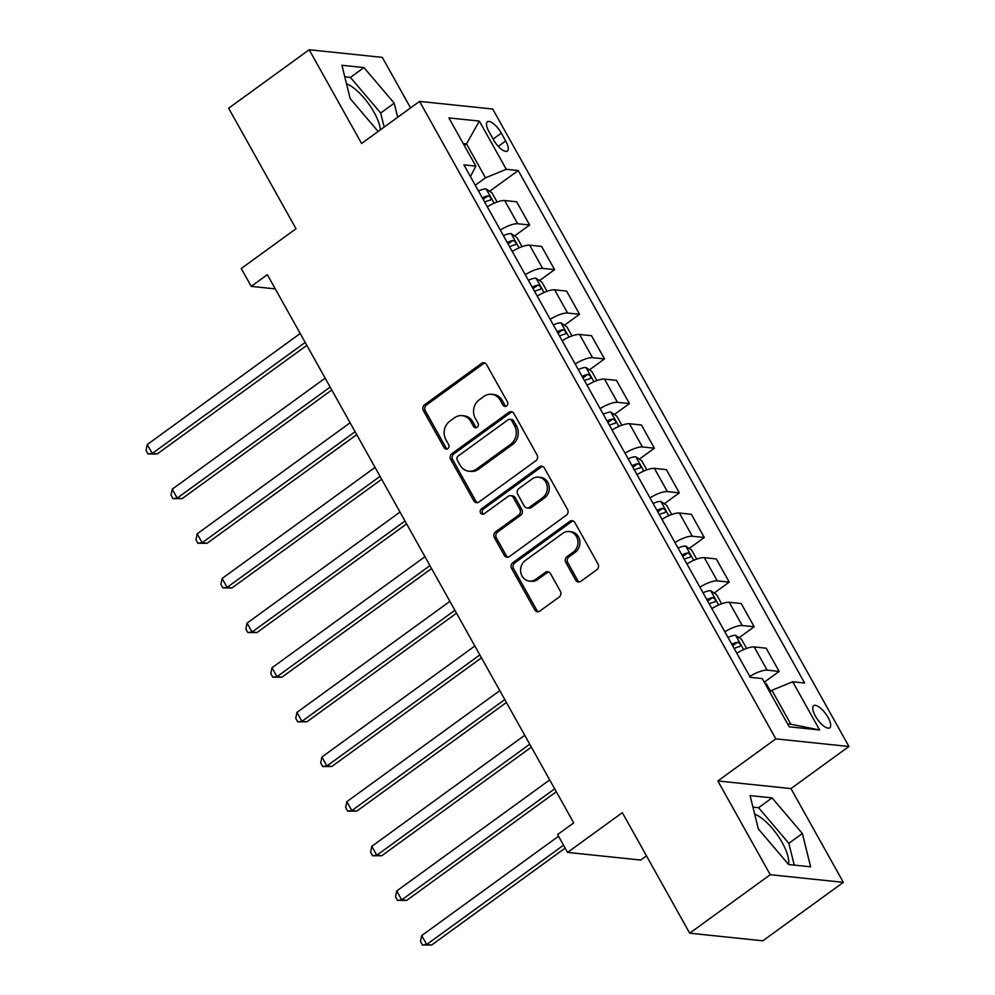 <?xml version="1.0" encoding="UTF-8"?>
<svg xmlns="http://www.w3.org/2000/svg" width="995" height="995" viewBox="0 0 995 995"><rect width="100%" height="100%" fill="white"/><g stroke="black" fill="none" stroke-linecap="round" stroke-linejoin="round"><path stroke-width="1.49" d="M506.579 405.96A2.935 2.599 -84 0 0 507.425 401.893L486.617 364.655A4.191 3.719 -84 0 0 481.493 363.449L424.566 404.766A4.191 3.719 -84 0 0 423.372 410.574L444.18 447.812A2.935 2.599 -84 0 0 447.762 448.658A2.935 2.599 -84 0 0 448.608 444.603L445.922 439.778A13.42 11.89 -84 0 1 449.765 421.221L454.504 417.776A13.42 11.89 -84 0 1 462.178 415.636A13.42 11.89 -84 0 1 470.896 421.644L473.595 426.469A2.935 2.599 -84 0 0 477.177 427.315A2.935 2.599 -84 0 0 478.023 423.248L475.324 418.435A13.42 11.89 -84 0 1 479.18 399.866L483.918 396.42A13.42 11.89 -84 0 1 491.58 394.294A13.42 11.89 -84 0 1 500.311 400.288L502.997 405.114A2.935 2.599 -84 0 0 506.579 405.96M788.5 864.394A33.332 12.127 54 0 0 782.232 842.641A33.332 12.127 54 0 0 754.658 814.059M828.039 717.407A13.681 4.975 54 0 0 813.686 705.679A13.681 4.975 54 0 0 815.402 716.089A13.681 4.975 54 0 0 829.755 727.818A13.681 4.975 54 0 0 828.039 717.407M346.496 83.742A33.332 12.127 -126 0 1 374.07 112.311A33.332 12.127 -126 0 1 380.463 129.785M575.695 580.122A4.191 3.719 -84 0 0 580.819 581.329L596.789 569.737A4.191 3.719 -84 0 0 597.983 563.941L574.874 522.574A4.191 3.719 -84 0 0 569.749 521.368L512.823 562.685A4.191 3.719 -84 0 0 511.629 568.493L534.738 609.848A4.191 3.719 -84 0 0 539.862 611.067L559.153 597.062A4.191 3.719 -84 0 0 560.359 591.254L550.459 573.555A4.191 3.719 -84 0 0 545.347 572.349L535.77 579.289A11.219 9.938 -84 0 1 529.365 581.08A11.219 9.938 -84 0 1 520.82 572.622A11.219 9.938 -84 0 1 525.298 560.533L562.772 533.332A11.219 9.938 -84 0 1 569.177 531.541A11.219 9.938 -84 0 1 577.722 539.999A11.219 9.938 -84 0 1 573.244 552.088L567.001 556.615A4.191 3.719 -84 0 0 565.794 562.424L575.695 580.122L577.672 580.334A4.191 3.719 -84 0 0 579.426 581.951M410.562 107.933L382.304 57.374L309.184 49.75L228.651 108.219L296.012 228.75L241.238 268.513L251.225 286.373L267.332 274.682L573.705 822.865L557.598 834.556L567.573 852.416L640.68 860.041L646.476 855.837M770.242 874.704L843.35 882.341L790.963 788.587L717.855 780.963L770.242 874.704L689.697 933.186L622.335 812.654L567.573 852.416M717.855 780.963L775.839 738.862L419.567 101.39L492.687 109.027L848.946 746.486L775.839 738.862M309.184 49.75L361.583 143.491L419.567 101.39M535.857 460.722A4.191 3.719 -84 0 0 537.064 454.914L513.942 413.559A4.191 3.719 -84 0 0 508.818 412.34L451.904 453.67A4.191 3.719 -84 0 0 450.698 459.466L473.819 500.833A4.191 3.719 -84 0 0 478.931 502.04L535.857 460.722M544.402 468.06L567.523 509.428A4.191 3.719 -84 0 1 566.317 515.223L509.403 556.553A4.191 3.719 -84 0 1 504.278 555.347L494.391 537.636A4.191 3.719 -84 0 1 495.585 531.84L518.669 515.087A4.191 3.719 -84 0 0 519.875 509.278L513.308 497.537A4.191 3.719 -84 0 0 508.196 496.331L484.155 513.781A2.935 2.599 -84 0 1 481.418 508.868L539.29 466.854A4.191 3.719 -84 0 1 544.402 468.06M843.35 882.341L762.817 940.81L689.697 933.186M489.067 131.85L493.458 139.71A13.246 4.826 54 0 0 507.363 151.066A13.246 4.826 54 0 0 505.709 140.979L501.318 133.131A13.246 4.826 54 0 0 487.401 121.763A13.246 4.826 54 0 0 489.067 131.85M470.436 176.6L475.834 166.115L463.881 164.871L750.292 677.346L762.257 678.59L789.197 726.798L819.631 729.982L790.851 724.223L771.896 690.294L769.682 691.898M475.834 166.115L448.894 117.907L479.329 121.079L506.268 169.287L485.485 177.819L475.262 185.232M489.615 191.301L518.221 170.543L506.268 169.287M518.221 170.543L804.632 683.018L792.679 681.762L819.631 729.982M790.963 788.587L848.946 746.486M251.225 286.373L275.267 288.886M464.317 145.494L466.518 143.902L463.235 143.554M485.485 177.819L466.518 143.902L479.329 121.079M787.567 723.875L790.851 724.223M514.564 235.952L529.638 225.007L516.666 201.786L504.714 200.542A17.102 4.95 150.8 0 0 487.326 206.811M539.514 280.59L554.588 269.645L541.616 246.437L529.663 245.18A17.102 4.95 150.8 0 0 512.276 251.449M564.463 325.228L579.538 314.283L566.565 291.075L554.613 289.819A17.102 4.95 150.8 0 0 537.225 296.087M589.413 369.866L604.487 358.921L591.515 335.713L579.563 334.469A17.102 4.95 150.8 0 0 562.163 340.725M614.363 414.505L629.437 403.572L616.465 380.351L604.512 379.107A17.102 4.95 150.8 0 0 587.112 385.363M639.312 459.155L654.387 448.21L641.414 424.989L629.462 423.746A17.102 4.95 150.8 0 0 612.062 430.014M664.262 503.793L679.336 492.848L666.364 469.64L654.411 468.384A17.102 4.95 150.8 0 0 637.011 474.652M689.212 548.432L704.286 537.487L691.314 514.278L679.361 513.022A17.102 4.95 150.8 0 0 661.961 519.29M714.161 593.07L729.236 582.125L716.263 558.916L704.311 557.673A17.102 4.95 150.8 0 0 686.911 563.929M739.111 637.708L754.185 626.763L741.213 603.555L729.248 602.311A17.102 4.95 150.8 0 0 711.86 608.567M764.272 682.197L779.135 671.414L766.162 648.193L754.198 646.949A17.102 4.95 150.8 0 0 736.81 653.217M529.638 225.007L517.686 223.751A17.102 4.95 150.8 0 0 500.298 230.019M554.588 269.645L542.636 268.401A17.102 4.95 150.8 0 0 525.248 274.657M579.538 314.283L567.585 313.039A17.102 4.95 150.8 0 0 550.198 319.296M604.487 358.921L592.535 357.678A17.102 4.95 150.8 0 0 575.147 363.946M629.437 403.572L617.485 402.316A17.102 4.95 150.8 0 0 600.097 408.584M654.387 448.21L642.434 446.954A17.102 4.95 150.8 0 0 625.034 453.222M679.336 492.848L667.384 491.605A17.102 4.95 150.8 0 0 649.984 497.861M704.286 537.487L692.333 536.243A17.102 4.95 150.8 0 0 674.933 542.499M729.236 582.125L717.283 580.881A17.102 4.95 150.8 0 0 699.883 587.149M754.185 626.763L742.233 625.519A17.102 4.95 150.8 0 0 724.833 631.788M779.135 671.414L767.17 670.157A17.102 4.95 150.8 0 0 749.782 676.426M771.896 690.294L792.679 681.762M397.701 117.273L394.207 103.181L363.934 67.573L341.919 65.272L350.178 98.58L378.137 131.477M810.626 866.819L802.368 833.499L772.095 797.89L750.081 795.59L758.339 828.91L788.6 864.518L810.626 866.819M384.169 127.099L380.675 113.007L350.414 77.399L344.78 76.802M350.414 77.399L363.934 67.573M380.675 113.007L394.207 103.181M794.234 865.103L788.836 843.325L758.576 807.716L752.941 807.132M758.576 807.716L772.095 797.89M788.836 843.325L802.368 833.499M505.92 406.308A2.935 2.599 -84 0 1 504.975 405.313L502.288 400.5A13.42 11.89 -84 0 0 493.557 394.493L491.58 394.294M462.178 415.636L464.143 415.848A13.42 11.89 -84 0 1 472.874 421.855L475.573 426.668A2.935 2.599 -84 0 0 476.505 427.663M484.851 363.026A4.191 3.719 -84 0 0 483.471 363.648L426.544 404.977A4.191 3.719 -84 0 0 425.338 410.773L446.158 448.024A2.935 2.599 -84 0 0 447.103 449.006M512.189 411.93A4.191 3.719 -84 0 0 510.796 412.552L453.882 453.882A4.191 3.719 -84 0 0 452.675 459.678L475.784 501.045A4.191 3.719 -84 0 0 477.55 502.662M511.666 420.624A2.935 2.599 -84 0 0 508.084 419.778L458.123 456.046A2.935 2.599 -84 0 0 457.277 460.113L460.125 465.2A13.42 11.89 -84 0 0 468.844 471.207A13.42 11.89 -84 0 0 476.505 469.068L510.659 444.267A13.42 11.89 -84 0 0 514.514 425.711L511.666 420.624L513.644 420.835A2.935 2.599 -84 0 0 511.741 419.517L509.763 419.305M468.844 471.207L470.822 471.406A13.42 11.89 -84 0 0 478.483 469.267L476.505 469.068M513.644 420.835L516.492 425.91A13.42 11.89 -84 0 1 512.636 444.479L478.483 469.267M510.584 495.659L512.562 495.871A4.191 3.719 -84 0 1 515.286 497.749L521.853 509.49A4.191 3.719 -84 0 1 520.646 515.286L497.562 532.051A4.191 3.719 -84 0 0 496.356 537.847L506.256 555.546A4.191 3.719 -84 0 0 508.01 557.175M542.648 466.444A4.191 3.719 -84 0 0 541.255 467.065L483.396 509.079A2.935 2.599 -84 0 0 483.495 514.129M542.623 497.687A11.219 9.938 -84 0 0 547.101 485.61A11.219 9.938 -84 0 0 538.556 477.152A11.219 9.938 -84 0 0 532.151 478.931L518.942 488.52A4.191 3.719 -84 0 0 517.736 494.328L524.303 506.069A4.191 3.719 -84 0 0 529.427 507.276L542.623 497.687L544.601 497.898A11.219 9.938 -84 0 0 549.078 485.809A11.219 9.938 -84 0 0 540.521 477.364L538.556 477.152M527.027 507.947L529.004 508.146A4.191 3.719 -84 0 0 531.405 507.487L529.427 507.276M544.601 497.898L531.405 507.487M569.177 531.541L571.142 531.753A11.219 9.938 -84 0 1 579.699 540.21A11.219 9.938 -84 0 1 575.222 552.287L568.978 556.827A4.191 3.719 -84 0 0 567.772 562.623L577.672 580.334M529.365 581.08L531.342 581.279A11.219 9.938 -84 0 0 537.748 579.5L535.77 579.289M548.705 571.938A4.191 3.719 -84 0 0 547.312 572.548L537.748 579.5M573.12 520.957A4.191 3.719 -84 0 0 571.727 521.567L514.801 562.896A4.191 3.719 -84 0 0 513.607 568.692L536.715 610.059A4.191 3.719 -84 0 0 538.469 611.676M497.114 202.022L492.015 192.918L486.07 188.926A11.331 3.284 150.8 0 0 478.495 191.015M300.204 333.512L147.26 444.554L152.247 453.484L157.185 453.994L306.833 345.352M484.677 202.084A11.331 3.284 -29.2 0 1 490.373 200.132C491.629 198.49 490.833 197.06 487.985 195.853A11.331 3.284 150.8 0 0 482.289 197.794M483.122 199.298A5.771 1.667 -29.2 0 1 483.346 199.211L487.985 195.853M157.185 453.994L148.044 453.994L152.247 453.484L305.204 342.429M148.044 453.994L146.054 450.424L147.26 444.554M522.052 246.66L516.965 237.556L511.02 233.576A11.331 3.284 150.8 0 0 503.445 235.653M325.154 378.15L172.21 489.192L177.197 498.122L182.135 498.632L331.783 389.99M509.627 246.723A11.331 3.284 -29.2 0 1 515.323 244.77C516.579 243.128 515.783 241.698 512.935 240.492A11.331 3.284 150.8 0 0 507.239 242.444M508.072 243.937A5.771 1.667 -29.2 0 1 508.296 243.85L512.935 240.492M182.135 498.632L172.993 498.632L177.197 498.122L330.153 387.08M172.993 498.632L171.003 495.062L172.21 489.192M547.001 291.299L541.914 282.194L535.969 278.214A11.331 3.284 150.8 0 0 528.395 280.291M350.103 422.788L197.159 533.83L202.147 542.76L207.084 543.282L356.732 434.628M534.576 291.361A11.331 3.284 -29.2 0 1 540.273 289.421C541.529 287.766 540.733 286.336 537.885 285.13A11.331 3.284 150.8 0 0 532.188 287.082M533.021 288.575A5.771 1.667 -29.2 0 1 533.245 288.5L537.885 285.13M207.084 543.282L197.943 543.282L202.147 542.76L355.091 431.718M197.943 543.282L195.94 539.713L197.159 533.83M571.951 335.949L566.864 326.833L560.919 322.853A11.331 3.284 150.8 0 0 553.344 324.93M375.053 467.426L222.109 578.468L227.096 587.398L232.034 587.921L381.67 479.279M559.526 336.012A11.331 3.284 -29.2 0 1 565.222 334.059C566.478 332.405 565.682 330.974 562.822 329.768A11.331 3.284 150.8 0 0 557.138 331.721M557.971 333.213A5.771 1.667 -29.2 0 1 558.195 333.138L562.822 329.768M232.034 587.921L222.892 587.921L227.096 587.398L380.04 476.356M222.892 587.921L220.89 584.351L222.109 578.468M596.9 380.587L591.814 371.471L585.868 367.491A11.331 3.284 150.8 0 0 578.294 369.58M400.002 512.064L247.058 623.119L252.046 632.049L256.984 632.559L406.619 523.917M584.475 380.65A11.331 3.284 -29.2 0 1 590.172 378.697C591.428 377.043 590.632 375.612 587.771 374.406A11.331 3.284 150.8 0 0 582.087 376.359M582.921 377.851A5.771 1.667 -29.2 0 1 583.145 377.777L587.771 374.406M256.984 632.559L247.842 632.559L252.046 632.049L404.99 520.994M247.842 632.559L245.84 628.989L247.058 623.119M621.85 425.226L616.763 416.121L610.818 412.129A11.331 3.284 150.8 0 0 603.244 414.219M424.952 556.715L272.008 667.757L276.996 676.687L281.933 677.197L431.569 568.555M609.425 425.288A11.331 3.284 -29.2 0 1 615.121 423.335C616.378 421.681 615.569 420.263 612.721 419.057A11.331 3.284 150.8 0 0 607.037 420.997M607.87 422.502A5.771 1.667 -29.2 0 1 608.094 422.415L612.721 419.057M281.933 677.197L272.792 677.197L276.996 676.687L429.939 565.633M272.792 677.197L270.789 673.627L272.008 667.757M646.8 469.864L641.713 460.76L635.755 456.78A11.331 3.284 150.8 0 0 628.193 458.857M449.902 601.353L296.945 712.395L301.945 721.325L306.883 721.835L456.518 613.194M634.375 469.926A11.331 3.284 -29.2 0 1 640.071 467.973C641.327 466.332 640.519 464.901 637.671 463.695A11.331 3.284 150.8 0 0 631.987 465.648M632.82 467.14A5.771 1.667 -29.2 0 1 633.044 467.053L637.671 463.695M306.883 721.835L297.741 721.835L301.945 721.325L454.889 610.283M297.741 721.835L295.739 718.266L296.945 712.395M671.749 514.502L666.662 505.398L660.705 501.418A11.331 3.284 150.8 0 0 653.143 503.495M474.851 645.991L321.895 757.033L326.895 765.963L331.832 766.486L481.468 657.832M659.324 514.564A11.331 3.284 -29.2 0 1 665.021 512.624C666.277 510.97 665.468 509.539 662.62 508.333A11.331 3.284 150.8 0 0 656.924 510.286M657.77 511.778A5.771 1.667 -29.2 0 1 657.993 511.704L662.62 508.333M331.832 766.486L322.691 766.486L326.895 765.963L479.839 654.921M322.691 766.486L320.688 762.916L321.895 757.033M696.699 559.153L691.612 550.036L685.654 546.056A11.331 3.284 150.8 0 0 678.08 548.133M499.801 690.629L346.845 801.671L351.832 810.602L356.782 811.124L506.418 702.482M684.274 559.215A11.331 3.284 -29.2 0 1 689.97 557.262C691.214 555.608 690.418 554.178 687.57 552.971A11.331 3.284 150.8 0 0 681.873 554.924M682.719 556.416A5.771 1.667 -29.2 0 1 682.931 556.342L687.57 552.971M356.782 811.124L347.641 811.124L351.832 810.602L504.788 699.56M347.641 811.124L345.638 807.554L346.845 801.671M721.649 603.791L716.562 594.674L710.604 590.694A11.331 3.284 150.8 0 0 703.03 592.784M524.751 735.268L371.794 846.322L376.782 855.24L381.732 855.762L531.367 747.121M709.224 603.853A11.331 3.284 -29.2 0 1 714.92 601.9C716.164 600.246 715.368 598.816 712.519 597.609A11.331 3.284 150.8 0 0 706.823 599.562M707.656 601.055A5.771 1.667 -29.2 0 1 707.88 600.98L712.519 597.609M381.732 855.762L372.578 855.762L376.782 855.24L529.738 744.198M372.578 855.762L370.588 852.193L371.794 846.322M746.598 648.429L741.511 639.325L735.554 635.332A11.331 3.284 150.8 0 0 727.979 637.422M549.7 779.918L396.744 890.96L401.731 899.89L406.681 900.4L556.317 791.759M734.173 648.491A11.331 3.284 -29.2 0 1 739.87 646.539C741.113 644.884 740.317 643.466 737.469 642.26A11.331 3.284 150.8 0 0 731.773 644.2M732.606 645.705A5.771 1.667 -29.2 0 1 732.83 645.618L737.469 642.26M406.681 900.4L397.527 900.4L401.731 899.89L554.688 788.836M397.527 900.4L395.537 896.831L396.744 890.96M770.54 691.276L766.448 683.963L764.533 682.669M558.543 836.248L421.693 935.598L426.681 944.529L431.619 945.039L565.16 848.101M431.619 945.039L422.477 945.039L426.681 944.529L563.531 845.178M422.477 945.039L420.487 941.469L421.693 935.598M517.686 223.751L504.714 200.542M542.636 268.401L529.663 245.18M567.585 313.039L554.613 289.819M592.535 357.678L579.563 334.469M617.485 402.316L604.512 379.107M642.434 446.954L629.462 423.746M667.384 491.605L654.411 468.384M692.333 536.243L679.361 513.022M717.283 580.881L704.311 557.673M742.233 625.519L729.248 602.311M767.17 670.157L754.198 646.949M493.11 139.089L501.318 133.131M498.296 146.364L505.709 140.979M502.288 400.5L500.311 400.288M475.573 426.668L473.595 426.469M472.874 421.855L470.896 421.644M446.158 448.024L444.18 447.812M425.338 410.773L423.372 410.574M426.544 404.977L424.566 404.766M483.471 363.648L481.493 363.449M504.975 405.313L502.997 405.114M475.784 501.045L473.819 500.833M452.675 459.678L450.698 459.466M453.882 453.882L451.904 453.67M510.796 412.552L508.818 412.34M512.636 444.479L510.659 444.267M516.492 425.91L514.514 425.711M506.256 555.546L504.278 555.347M496.356 537.847L494.391 537.636M497.562 532.051L495.585 531.84M520.646 515.286L518.669 515.087M521.853 509.49L519.875 509.278M515.286 497.749L513.308 497.537M483.396 509.079L481.418 508.868M541.255 467.065L539.29 466.854M567.772 562.623L565.794 562.424M568.978 556.827L567.001 556.615M575.222 552.287L573.244 552.088M547.312 572.548L545.347 572.349M536.715 610.059L534.738 609.848M513.607 568.692L511.629 568.493M514.801 562.896L512.823 562.685M571.727 521.567L569.749 521.368M494.142 203.216L486.219 189.025M519.091 247.854L511.169 233.663M544.041 292.493L536.118 278.314M568.991 337.131L561.068 322.952M593.94 381.781L586.018 367.59M618.89 426.42L610.967 412.228M643.84 471.058L635.917 456.867M668.789 515.696L660.854 501.517M693.739 560.334L685.804 546.155M718.688 604.985L710.753 590.794M743.638 649.623L735.703 635.432"/></g></svg>
